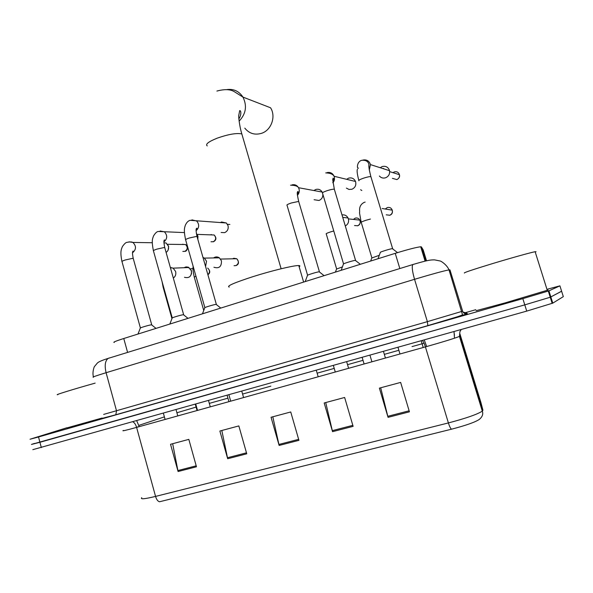 <?xml version="1.0" encoding="UTF-8"?>
<svg xmlns="http://www.w3.org/2000/svg" width="593" height="593" viewBox="0 0 593 593"><rect width="100%" height="100%" fill="white"/><g stroke="black" fill="none" stroke-linecap="round" stroke-linejoin="round"><path stroke-width="0.89" d="M114.256 342.45C112.655 342.354 115.828 341.042 123.767 338.507L395.242 253.337C407.865 249.468 416.353 247.274 420.704 246.77L421.393 246.873L423.217 249.957L426.523 260.809M547.813 289.087L559.918 285.856L548.918 290.844L522.833 298.635L38.515 436.982L30.043 439.228L66.868 427.761M464.623 312.904L475.801 309.702M561.601 291.193L550.245 297.234L524.783 304.869L39.931 442.289L31.422 444.446L34.468 443.423M559.918 285.856L561.615 291.245L550.245 297.234L524.783 304.869L31.422 444.446M409.437 411.824L400.638 382.418L379.379 388.133L388.059 417.346L409.437 411.824M380.699 387.778L388.059 417.346M353.124 426.36L344.637 397.473L324.186 402.973L332.554 431.667L353.124 426.36M325.727 402.558L332.554 431.667M196.468 466.78L188.826 439.369L170.532 444.29L178.085 471.524L196.468 466.78M172.667 443.72L178.085 471.524M246.755 453.808L238.838 425.922L219.87 431.022L227.682 458.73L246.755 453.808M221.819 430.496L227.682 458.73M298.931 440.34L290.74 411.965L271.053 417.264L279.133 445.447L298.931 440.34M272.81 416.79L279.133 445.447M482.939 410.2L460.25 335.979L459.471 336.431L482.309 411.149C483.391 414.062 482.398 416.82 479.322 419.399C475.208 422.172 465.942 425.433 451.518 429.199L159.554 501.76C157.879 501.389 156.545 499.61 155.559 496.408L448.397 422.935C465.853 418.347 477.157 414.425 482.309 411.149L482.939 410.2L480.982 402.751L459.923 333.866M561.615 291.245L563.32 296.633L552.787 303.134L526.732 311.11L32.808 449.664M95.154 383.122C73.843 389.082 52.733 395.62 57.966 394.612M102.144 418.013L66.905 427.909M244.798 128.155C249.327 133.662 255.005 135.345 261.832 133.225C271.446 130 276.145 116.391 270.564 107.785L242.945 97.089C247.259 105.88 245.976 113.9 239.105 121.135M299.154 266.806C300.251 266.042 300.125 265.627 298.783 265.56L297.931 265.568C292.134 265.775 271.579 270.786 253.537 276.464C234.109 282.757 226.022 286.286 229.276 287.049M151.704 324.949L151.215 324.823C148.65 325.172 139.399 327.951 140.319 328.092L137.991 334.044M150.34 330.168L138.258 333.963M163.935 242.915L166.092 242.945L168.375 246.08C168.961 248.786 168.204 250.906 166.107 252.448M168.175 245.487L168.634 246.54L168.153 249.964M183.622 314.868L183.222 314.72C180.769 315.016 171.192 317.907 172.163 318.056L169.843 324.052M182.577 320.057L170.206 323.941M196.327 233.405L197.869 235.962L197.832 239.379M197.929 236.192L197.847 239.327M216.326 304.543L216.008 304.372C213.68 304.617 203.755 307.626 204.77 307.774L202.465 313.816M215.607 309.694L202.925 313.675M220.351 222.597L221.552 221.99L226.393 222.998L228.023 225.622C228.653 228.957 227.512 231.3 224.614 232.641L221.115 232.493M319.516 271.913L319.16 271.772C316.87 271.979 306.351 275.248 307.485 275.404L305.187 281.593M319.709 277.035L306.047 281.319M322.851 194.252C322.955 197.269 321.658 199.344 318.975 200.486L314.097 199.722M313.912 190.538L315.713 189.501C318.463 188.759 320.62 189.612 322.169 192.058L322.251 192.206M355.689 260.468L355.281 260.357C352.939 260.572 342.287 263.915 343.451 264.07L341.153 270.312M356.2 265.59L342.183 269.985M346.616 179.308L348.558 178.167C351.745 177.374 354.065 178.478 355.511 181.473L355.637 181.858C356.326 185.342 355.074 187.811 351.894 189.263L348.973 189.441L346.394 188.1M392.796 248.726L392.344 248.637C389.957 248.86 379.142 252.292 380.328 252.44L378.023 258.741M393.641 253.841L379.253 258.355M380.202 167.715L382.181 166.566C385.635 165.743 388.044 166.981 389.423 170.273L389.534 170.695C389.979 174.06 388.667 176.425 385.583 177.781C383.122 178.486 381.054 177.893 379.379 176.01M383.071 168.627L383.575 168.419M183.941 267.725L186.069 266.902L188.322 267.184L191.472 270.779C191.717 276.264 189.382 278.443 184.475 277.309M191.339 270.378L191.509 273.899M213.569 257.933C215.474 256.621 217.401 256.584 219.358 257.829L221.463 260.853C221.612 266.672 219.091 268.799 213.917 267.25M342.413 266.887L336.535 269.074L335.416 272.105M341.998 214.918C344.681 214.54 346.697 215.555 348.054 217.972L348.395 218.854C349.069 222.012 348.032 224.376 345.289 225.948M379.275 255.316L371.774 257.999L370.655 261.053M536.057 251.743L535.123 251.706C530.861 252.477 510.951 258.029 492.353 263.655C472.176 269.815 462.896 272.943 464.519 273.025M548.102 290.014L504.584 303.038L476.105 310.695M127.599 352.405L123.767 338.507M425.7 260.994L421.393 246.873M399.83 268.547L395.242 253.337M465.594 312.963L466.306 312.83L467.432 313.756L427.753 325.653L115.783 414.781L116.539 410.897L106.095 372.708C104.442 365.533 105.124 360.766 108.148 358.394L412.81 264.552C411.712 266.494 412.291 271.416 414.544 279.31L427.375 321.651L462.622 311.177L449.954 269.852L449.012 269.874C443.223 271.016 431.734 274.166 414.544 279.31L106.095 372.708C95.636 375.903 91.448 377.393 93.538 377.17M93.435 376.859C92.137 372.493 94.028 366.733 94.576 366.407L97.222 363.22C98.23 361.96 101.87 360.351 108.148 358.394L109.186 357.994M115.783 414.781L101.811 418.458M103.671 414.403L427.375 321.651L427.827 325.601L455.15 317.581L462.547 314.905L449.012 269.874C447.129 265.13 441.274 261.061 440.036 260.964L434.476 259.86C430.399 259.882 427.961 260.082 412.81 264.552L413.262 264.322M38.515 436.982L41.34 447.596M522.833 298.635L526.732 311.11M548.918 290.844L552.787 303.134M466.306 312.83L463.126 312.222M467.432 313.756C465.127 314.179 463.526 313.319 462.622 311.177M427.753 325.653L115.961 414.707C101.181 418.969 100.64 418.747 102.04 418.109M454.431 337.639L454.03 331.554M139.185 426.671L136.546 427.205M422.386 340.456C423.402 341.546 424.41 343.695 425.411 346.898L136.598 427.39C125.879 430.348 121.469 431.363 123.351 430.436M461.213 329.538L459.901 331.65L459.471 336.431C454.008 338.544 442.652 342.028 425.411 346.898L448.397 422.935C449.516 426.478 450.561 428.569 451.518 429.199M480.567 402.432L479.604 402.299M141.749 497.683C140.074 499.462 144.685 499.039 155.559 496.408L136.598 427.39C135.73 424.492 134.492 422.646 132.876 421.86M459.931 334.007L460.25 335.979M138.814 425.396L164.394 416.879M176.907 412.765L196.098 407.08M209.307 403.381L227.927 398.162M242.581 394.063L270.875 386.139M317.129 373.182L334.222 368.394M347.535 364.665L363.02 360.329M384.331 354.362L398.874 350.285M412.031 346.601L424.062 343.228M454.468 335.275L453.927 331.583M136.738 420.778L139.14 426.493M424.254 339.93L426.604 346.356M298.642 439.346L278.88 444.454M246.473 452.83L227.438 457.744M196.201 465.816L177.856 470.56M352.82 425.344L332.288 430.651M409.126 410.793L387.778 416.308M207.231 145.922C205.171 144.247 208.528 141.645 217.305 138.125C228.023 134.396 236.007 132.958 241.255 133.81L241.862 134.048L242.367 135.79M226.889 89.587C233.694 88.698 239.046 91.196 242.945 97.089L234.405 91.745C230.395 89.224 224.562 89.002 216.897 91.063M182.207 244.472L185.52 244.516C189.508 246.94 186.602 251.395 185.172 251.328L182.829 251.425M183.496 244.486L182.8 244.197M133.299 258.689L132.691 258.333L125.153 260.008C122.536 260.913 121.498 261.491 122.032 261.75L140.4 327.951M129.052 241.84L132.876 242.433C136.449 246.051 136.331 249.512 132.536 252.811M167.515 244.286L185.52 244.516C187.996 247.133 187.773 249.431 184.846 251.417M210.419 234.858L214.14 234.991C216.675 237.8 216.46 240.039 213.517 241.722L210.989 241.766M211.886 234.91L211.123 234.517M164.817 247.867L164.291 247.496L156.774 249.156C154.017 250.105 152.92 250.72 153.476 251.002L172.252 317.907M160.11 230.981L164.402 231.819C167.604 235.369 167.448 238.734 163.927 241.922M197.15 234.383L214.14 234.991C216.408 237.667 216.104 239.943 213.206 241.803M197.091 236.785L196.646 236.399L189.167 238.038C186.254 239.046 185.09 239.698 185.676 239.987L204.859 307.626M191.91 219.862L196.72 221.033C199.5 224.48 199.292 227.719 196.09 230.744M298.805 201.842L298.583 201.442L291.222 203.006C287.798 204.2 286.404 204.978 287.049 205.326L307.582 275.226M292.015 184.86C294.817 184.267 296.997 185.216 298.538 187.707C299.813 190.486 299.443 193.029 297.419 195.334M361.841 190.509L360.603 189.723M334.445 189.597L334.289 189.197C332.947 189.093 330.509 189.604 326.973 190.731C323.355 191.999 321.873 192.821 322.533 193.192L343.547 263.892M327.047 172.607C330.308 171.977 332.658 173.2 334.104 176.269C334.897 178.671 334.496 180.865 332.903 182.852M393.003 172.674L394.367 171.881C396.895 171.325 398.592 172.267 399.452 174.713C400.001 176.721 399.156 178.345 396.895 179.583L392.403 178.36M362.797 160.103L362.968 160.051C366.741 159.398 369.239 160.918 370.462 164.602L369.283 169.998M371.025 177.011L370.877 176.625C369.602 176.506 367.193 177.011 363.642 178.145C359.847 179.479 358.268 180.346 358.906 180.754M389.668 171.622L399.452 174.713C399.778 177.04 398.867 178.671 396.724 179.62M163.542 286.886L163.171 287.36L171.94 318.626M170.332 267.465L173.112 268.14L175.632 271.512C176.24 274.3 175.476 276.494 173.326 278.087M207.898 274.729C210.441 272.891 210.352 270.675 207.639 268.066C210.018 270.186 210.1 272.387 207.884 274.663M232.738 258.815L233.753 258.274L236.748 258.726C239.224 261.987 239.016 264.263 236.125 265.553L234.035 265.708M234.628 258.77L233.753 258.274M195.927 276.145L194.289 277.168L203.74 310.495M202.962 257.399L204.355 258.103L206.52 261.239L205.578 266.576M220.603 259.067L236.748 258.726C239.135 261.439 238.838 263.744 235.873 265.634M353.391 219.417L355.222 218.15C357.231 217.646 358.772 218.306 359.847 220.114C360.722 222.975 360.003 224.851 357.698 225.748L354.547 225.548M333.763 230.974L330.575 231.9C327.136 233.042 325.698 233.731 326.254 233.953L336.624 268.918M348.402 218.876L359.847 220.114C360.752 222.731 359.973 224.628 357.512 225.807M385.287 209.01L387.281 207.557C389.653 207.024 391.313 207.891 392.262 210.152C392.833 212.739 392.01 214.436 389.786 215.244L386.213 214.814M364.591 202.272L365.155 202.087M370.432 219.047L365.844 220.314C362.219 221.53 360.692 222.256 361.263 222.494L371.863 257.844M382.166 208.506L392.262 210.152C392.751 212.583 391.877 214.295 389.623 215.296M425.085 261.142L420.704 246.77M548.303 291.074L552.187 303.408M298.783 265.56L303.631 282.083M316.284 370.291L318.182 376.777M281.126 268.748L241.862 134.048C239.009 124.73 238.49 114.716 238.727 115.583L239.691 110.617C241.047 110.283 241.647 114.842 238.86 118.845M152.245 242.737L132.876 242.433C131.854 241.811 129.904 241.781 127.013 242.359C125.968 242.322 124.434 243.723 122.41 246.562C121.261 249.46 119.956 251.595 121.943 261.439M163.394 413.277L165.106 419.444M132.565 252.448L133.025 251.032C132.862 251.877 131.816 251.195 133.217 258.37L151.712 324.771M151.489 324.786L156.026 328.389M176.062 409.719L177.781 415.908M184.386 232.597L158.175 231.47C156.745 231.655 155.173 233.197 153.446 236.096C152.742 238.66 151.252 239.639 153.387 250.669M195.764 404.174L197.513 410.415M163.957 241.514L164.417 239.831C164.328 240.699 163.157 239.535 164.721 247.533L183.637 314.675M183.4 314.698L188.011 318.352M208.521 400.594L210.285 406.85M226.393 222.998L190.079 220.314C188.114 220.892 186.513 222.575 185.275 225.377C184.831 227.519 183.333 228.868 185.579 239.646M228.92 394.856L230.707 401.165M229.862 224.458L227.46 224.31M196.098 230.292C196.928 228.594 197.076 227.927 196.557 228.305C196.55 229.209 195.23 227.475 196.995 236.437L216.334 304.342M216.097 304.357L220.774 308.071M241.781 391.239L243.582 397.569M319.16 271.772L324.112 275.656M333.37 365.488L335.282 372.011M290.555 185.194C294.958 185.253 297.627 186.091 298.538 187.707L322.169 192.058M297.367 194.808C298.316 192.584 298.427 191.472 297.716 191.48C297.627 193.044 296.255 190.323 298.694 201.457L319.419 271.757M346.675 361.745L348.602 368.305M355.281 260.357L360.344 264.285M369.95 355.2L371.915 361.804M325.727 172.897C330.079 173 332.866 174.12 334.104 176.269L355.511 181.473M332.836 182.333C333.807 179.909 333.896 178.515 333.096 178.159L332.717 179.709L334.326 189.204L355.548 260.334M383.449 351.404L385.435 358.039M358.802 180.346C357.134 173.868 356.704 170.154 357.512 169.198M358.461 168.086C356.816 169.479 356.615 161.563 361.804 160.288C365.963 160.014 368.342 161.466 368.942 164.639C368.549 166.018 369.194 170.013 370.877 176.625L392.618 248.615M392.344 248.637L397.54 252.625M421.2 340.79L423.224 347.505M369.202 169.502L370.462 164.602L389.534 170.695M162.089 281.69L163.112 287.138M193.007 268.673L190.449 268.777M195.312 404.3L197.061 410.534M189.019 267.525L173.112 268.14L170.391 267.665M193.133 266.294C192.732 268.481 193.096 272.031 194.222 276.938M227.134 395.353L228.92 401.661M219.358 257.829L204.355 258.103L203.036 257.651M362.145 357.394L364.102 363.983M342.732 217.386L348.054 217.972M364.191 202.361C357.46 205.941 360.351 212.153 359.477 212.694L361.181 222.227M397.985 347.313L399.978 353.984M535.123 251.706L547.302 290.4"/></g></svg>
